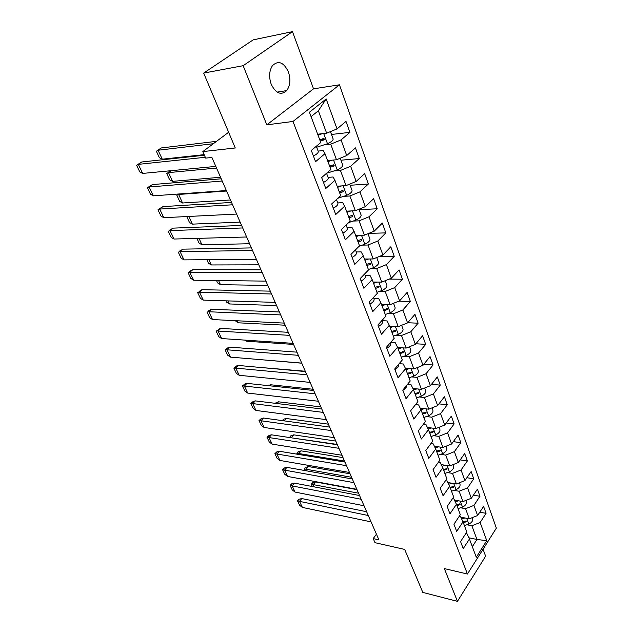 <?xml version="1.0" encoding="UTF-8"?>
<svg xmlns="http://www.w3.org/2000/svg" width="633" height="633" viewBox="0 0 633 633"><rect width="100%" height="100%" fill="white"/><g stroke="black" fill="none" stroke-linecap="round" stroke-linejoin="round"><path stroke-width="0.95" d="M271.233 84.284C275.877 93.51 281.044 95.615 286.725 90.598C290.262 85.574 290.8 79.299 288.347 71.766C283.711 62.271 278.457 60.182 272.57 65.5C269.183 70.627 268.74 76.886 271.233 84.284M462.264 572.802L464.535 573.34M266.817 124.843L313.533 88.834L292.478 31.65L243.159 65.697L266.817 124.843L292.984 121.457L467.439 574.02L444.342 568.592L457.445 601.35L485.63 556.185L483.058 549.222M457.445 601.35L422.804 592.409L404.669 549.42L374.989 542.679L373.193 538.596L378.93 539.886L211.905 157.459L205.678 158.108L202.813 151.596L235.27 147.98L203.668 73.088L253.216 39.855L292.478 31.65M243.159 65.697L203.668 73.088M313.533 88.834L339.423 84.814L496.359 528.12L467.439 574.02M317.663 134.212L326.644 133.175L318.359 110.791L326.161 98.962L337.041 128.895L345.998 121.401L349.914 132.36L331.486 134.457M326.644 133.175L337.041 128.895M292.984 121.457L339.423 84.814M327.554 160.584L336.479 159.761L330.711 144.174L341.052 139.925L349.914 132.36M341.052 139.925L346.734 155.552L355.461 147.885L359.267 158.543L340.95 160.212M337.16 186.221L346.037 185.604L340.435 170.451L350.635 166.265L359.267 158.543M350.635 166.265L356.157 181.457L364.663 173.648L368.366 184.005L350.16 185.271M346.512 211.153L355.335 210.734L349.883 195.993L359.94 191.878L368.366 184.005M359.94 191.878L365.312 206.659L373.62 198.699L377.221 208.779L359.125 209.658M355.611 235.421L364.379 235.175L359.077 220.838L368.999 216.795L377.221 208.779M368.999 216.795L374.23 231.164L382.332 223.077L385.837 232.889L368.81 233.371M364.466 259.032L373.177 258.968L368.018 245.018L377.814 241.031L385.837 232.889M377.814 241.031L382.902 255.02L390.814 246.807L394.232 256.357L379.254 256.5M373.082 282.025L381.746 282.128L376.722 268.542L386.391 264.618L394.232 256.357M386.391 264.618L391.344 278.235L399.075 269.919L402.398 279.224L389.224 279.098M381.485 304.426L390.094 304.687L385.196 291.457L394.739 287.588L402.398 279.224M394.739 287.588L399.565 300.857L407.122 292.422L410.358 301.49L398.758 301.181M389.667 326.248L398.22 326.66L393.457 313.77L402.873 309.964L410.358 301.49M402.873 309.964L407.573 322.885L414.955 314.364L418.12 323.202L407.699 322.735M397.643 347.525L406.149 348.079L401.496 335.514L410.801 331.763L418.12 323.202M410.801 331.763L415.383 344.352L422.599 335.743L425.677 344.36L415.873 343.766M405.373 368.264L413.871 368.952L409.337 356.703L418.524 353.008L425.677 344.36M418.524 353.008L422.986 365.288L430.052 356.593L433.051 364.996L423.801 364.284M412.882 388.488L421.404 389.311L416.981 377.371L426.056 373.723L433.051 364.996M426.056 373.723L430.408 385.695L437.316 376.928L440.251 385.133L431.492 384.326M420.217 408.214L428.747 409.171L424.434 397.516L433.399 393.924L440.251 385.133M433.399 393.924L437.648 405.611L444.413 396.772L447.27 404.772L438.97 403.886M427.394 427.473L435.915 428.549L431.714 417.179L440.568 413.634L447.27 404.772M440.568 413.634L444.714 425.036L451.329 416.142L454.122 423.952L446.233 422.994M434.428 446.273L442.918 447.468L438.811 436.366L447.563 432.869L454.122 423.952M447.563 432.869L451.606 444.002L458.086 435.045L460.816 442.673L453.307 441.66M441.217 464.622L449.746 465.935L445.735 455.095L454.391 451.645L460.816 442.673M454.391 451.645L458.339 462.517L464.685 453.505L467.352 460.959L460.183 459.898M447.895 482.544L456.417 483.976L452.508 473.389L461.053 469.987L467.352 460.959M461.053 469.987L464.915 480.597L471.134 471.545L473.737 478.825L466.893 477.717M454.431 500.062L462.937 501.589L459.115 491.248L467.565 487.893L473.737 478.825M467.565 487.893L471.34 498.258L477.432 489.167L479.972 496.28L473.429 495.141M460.816 517.177L469.306 518.807L465.572 508.703L473.927 505.387L479.972 496.28M473.927 505.387L477.614 515.523L483.588 506.384L486.073 513.339L479.798 512.176M468.871 537.797L476.95 539.466L471.878 525.762L480.146 522.494L486.073 513.339M480.146 522.494L486.761 540.685L476.285 557.269L469.441 539.015L463.237 548.597L460.563 541.587L466.822 532.021L463.008 521.853L456.678 531.404L453.94 524.227L460.326 514.7L456.425 504.287L449.96 513.798L447.151 506.455L453.671 496.96L449.675 486.302L443.076 495.766L440.204 488.249L446.866 478.801L442.768 467.882L436.026 477.298L433.091 469.591L439.888 460.191L435.694 449.011L428.802 458.379L425.787 450.474L432.743 441.13L428.446 429.672L421.404 438.978L418.31 430.875L425.416 421.594L421.008 409.844L413.816 419.086L410.643 410.785L417.907 401.567L413.389 389.517L406.03 398.687L402.778 390.165L410.208 381.026L405.571 368.659L398.038 377.759L394.699 369.015L402.303 359.948L397.548 347.264L389.841 356.284L386.415 347.303L394.193 338.323L389.311 325.307L381.422 334.224L377.909 325.006L385.869 316.128L380.86 302.756L372.782 311.578L369.166 302.107L377.323 293.324L372.172 279.596L363.904 288.308L360.185 278.575L368.541 269.911L363.247 255.795L354.773 264.388L350.951 254.387L359.52 245.841L354.076 231.33L345.389 239.796L341.464 229.51L350.239 221.099L344.645 206.176L335.735 214.508L331.692 203.921L340.696 195.652L334.944 180.302L325.805 188.476L321.643 177.58L330.885 169.47L324.958 153.669L315.574 161.684L311.294 150.464L320.781 142.52L309.426 112.239L326.161 98.962M324.958 153.669L323.162 150.583L318.138 151.089M324.935 144.783L330.711 144.174M336.479 159.761L346.734 155.552M334.944 180.302L333.077 176.995L328.076 177.382M334.754 170.918L340.435 170.451M346.037 185.604L356.157 181.457M344.645 206.176L342.706 202.663L337.737 202.932M344.289 196.333L349.883 195.993M355.335 210.734L365.312 206.659M354.076 231.33L352.075 227.619L347.129 227.785M353.554 221.059L359.077 220.838M364.379 235.175L374.23 231.164M363.247 255.795L361.182 251.894L356.276 251.958M362.567 245.113L368.018 245.018M373.177 258.968L382.902 255.02M372.172 279.596L370.052 275.521L365.17 275.49M371.342 268.542L376.722 268.542M381.746 282.128L391.344 278.235M380.86 302.756L378.684 298.523L373.834 298.396M379.871 291.354L385.196 291.457M390.094 304.687L399.565 300.857M389.311 325.307L387.087 320.915L382.269 320.709M388.187 313.572L393.457 313.77M398.22 326.66L407.573 322.885M397.548 347.264L395.277 342.738L390.616 342.453M396.29 335.229L401.496 335.514M406.149 348.079L415.383 344.352M405.571 368.659L403.253 363.999L399.178 363.682M404.178 356.332L409.337 356.703M413.871 368.952L422.986 365.288M413.389 389.517L411.031 384.722L407.47 384.389M411.869 376.92L416.981 377.371M421.404 389.311L430.408 385.695M421.008 409.844L418.619 404.938L415.517 404.598M419.378 396.994L424.434 397.516M428.747 409.171L437.648 405.611M428.446 429.672L426.017 424.648L423.335 424.316M426.697 416.585L431.714 417.179M435.915 428.549L444.714 425.036M435.694 449.011L433.233 443.883L430.931 443.567M433.834 435.71L438.811 436.366M442.918 447.468L451.606 444.002M442.768 467.882L440.283 462.66L438.321 462.359M440.813 454.375L445.735 455.095M449.746 465.935L458.339 462.517M449.675 486.302L447.159 480.993L445.513 480.716M447.618 472.606L452.508 473.389M456.417 483.976L464.915 480.597M456.425 504.287L453.877 498.891L452.516 498.646M454.272 490.417L459.115 491.248M462.937 501.589L471.34 498.258M463.008 521.853L460.436 516.378L459.344 516.164M460.769 507.816L465.572 508.703M469.306 518.807L477.614 515.523M469.441 539.015L466.853 533.461L465.999 533.287M376.437 534.173L373.193 538.596M228.64 132.273L202.813 151.596M318.359 110.791L311.072 116.622M467.114 524.82L471.878 525.762M472.321 546.698L476.95 539.466L486.761 540.685M366.634 511.725L301.799 498.567L299.021 499.247L297.494 500.853L299.599 505.237L302.345 507.381M368.287 515.515L299.496 501.36L302.392 507.413L371.065 521.885M301.799 498.567L299.496 501.36L297.494 500.853M314.324 486.904L313.216 484.617L358.539 493.194M356.996 489.657L315.471 481.927L312.742 482.639L311.246 484.205L312.322 486.524M313.216 484.617L311.246 484.205M463.309 522.668L466.236 521.829L466.624 521.165L462.984 521.806M464.408 525.58L468.839 524.132C471.973 522.486 473.215 520.516 472.566 518.221L472.337 517.612M461.631 518.925L464.97 517.976M313.24 484.641L315.503 481.935M359.56 495.528L294.448 483.114L291.781 483.762L290.112 485.448L292.256 489.926L295.01 492.047M361.19 499.271L292.106 485.899L295.065 492.078L364.03 505.767M294.448 483.114L292.106 485.899L290.112 485.448M287.54 476.42L284.763 474.291L282.571 469.726L284.407 467.961L286.947 467.352L352.328 478.983M353.934 482.655L284.557 470.121L287.58 476.427L356.838 489.301M286.947 467.352L284.557 470.121L282.571 469.726M306.894 470.897L306.079 469.227L351.592 477.282M350.073 473.8L308.334 466.545L305.209 467.573L304.109 468.871L304.892 470.541M306.079 469.227L304.109 468.871M456.915 505.609L459.875 504.754L460.262 504.066L456.583 504.723M458.031 508.592L462.517 507.112C465.682 505.458 466.948 503.496 466.315 501.233L466.007 500.379M455.238 501.779L458.585 500.806M299.306 454.549L298.792 453.521L344.487 461.03M342.999 457.612L301.086 450.854L297.953 451.93L296.83 453.228L297.296 454.217M298.792 453.521L296.83 453.228M450.372 488.154L453.363 487.275L453.75 486.579L450.031 487.252M451.519 491.208L456.045 489.697C459.249 488.035 460.547 486.081 459.93 483.849L459.518 482.742M448.694 484.221L452.049 483.24M344.945 462.066L279.288 451.25L276.874 451.827L274.88 453.671L277.112 458.339L279.881 460.42M346.52 465.682L276.85 454.011L279.936 460.452L349.487 472.471M279.288 451.25L276.85 454.011L274.88 453.671M291.56 437.854L337.239 444.429M335.775 441.066L293.696 434.839L290.547 435.971L289.542 437.545M291.354 437.49L289.408 437.253M443.67 470.287L446.692 469.393L447.088 468.681L443.329 469.362M444.841 473.413L449.422 471.878C452.674 470.2 453.996 468.262 453.386 466.054L452.88 464.685M442 466.26L445.355 465.255M337.389 444.77L271.462 434.816L269.199 435.354L267.023 437.284L269.302 442.048L272.079 444.113M338.94 448.314L268.985 437.553L272.135 444.137L341.97 455.262M271.462 434.816L268.985 437.553L267.023 437.284M328.392 424.173L286.148 418.492L283.964 419.062L282.16 420.589M436.817 452.002L439.872 451.084L440.259 450.356L436.461 451.052M438.012 455.198L442.641 453.639C445.933 451.946 447.286 450.016 446.692 447.848L446.091 446.202M435.148 447.863L438.503 446.843M329.666 427.085L263.431 418.033L261.358 418.532L259 420.549L261.326 425.416L264.111 427.449M331.186 430.559L260.954 420.755L264.167 427.473L334.287 437.664M263.478 418.033L260.954 420.755L259 420.549M320.86 406.916L278.473 401.805L275.031 403.292M429.791 433.273L432.877 432.339L433.273 431.587L429.427 432.299M431.018 436.548L435.702 434.958C439.033 433.249 440.41 431.334 439.84 429.206L439.128 427.267M428.13 429.024L431.492 427.987M326.43 419.671L255.954 410.445L252.741 403.593L251.53 403.261L250.803 403.45L253.184 408.42L255.969 410.429M421.602 426.579L419.592 429.206M323.249 412.4L252.741 403.593L255.313 400.879L321.77 408.997M250.803 403.45L253.358 401.338L255.313 400.879M313.153 389.271L270.608 384.761L267.988 385.608M422.599 414.085L425.716 413.127L426.112 412.36L422.227 413.088M423.857 417.44L428.588 415.826C431.967 414.101 433.376 412.202 432.822 410.113L431.999 407.874M420.953 409.725L424.3 408.673M247.677 393.061L244.86 391.059L242.423 385.98L245.185 383.772L246.933 383.361L313.683 390.49M414.314 406.125L411.134 410.16M315.131 393.813L244.354 386.051L247.709 393.069L318.383 401.251M246.981 383.361L244.354 386.051L242.423 385.98M305.272 371.239L261.516 367.551M415.232 394.43L418.381 393.449L418.777 392.658L414.844 393.409M416.522 397.864L421.309 396.218C424.727 394.486 426.167 392.595 425.629 390.545L424.688 387.989M413.555 389.952L416.941 388.884M239.171 375.29L236.354 373.32L233.862 368.129L236.837 365.819L238.412 365.455L305.415 371.555M406.671 385.378C406.774 387.119 405.492 388.757 402.825 390.292M306.823 374.791L235.777 368.121L239.211 375.298L310.154 382.403M238.459 365.455L235.777 368.121L233.862 368.129M407.676 374.285L410.864 373.28L411.26 372.457L407.28 373.233M408.997 377.806L413.84 376.121C417.305 374.38 418.777 372.505 418.255 370.503L417.194 367.615M405.959 369.696L409.393 368.588M301.767 363.2L255.067 359.188M296.948 352.162L229.747 347.145L228.315 347.47L225.119 349.883L227.658 355.184L230.467 357.107M398.774 364.363L398.774 364.363C399.13 366.143 397.841 367.876 394.913 369.569M298.317 355.311L227.01 349.796L230.523 357.131L301.727 363.105M229.747 347.145L227.01 349.796L225.119 349.883M399.929 353.625L403.158 352.597L403.545 351.75L399.526 352.549M401.282 357.241L406.188 355.524C409.701 353.768 411.205 351.908 410.706 349.954L409.511 346.718M398.165 348.918L401.662 347.786M293.562 344.423L246.735 341.234L246.253 340.206M244.757 340.103L246.735 341.234M221.605 338.552L218.773 336.645L216.169 331.217L217.293 330.861L218.053 331.051L221.637 338.552L293.095 343.347M390.608 342.785L390.751 343.157C391.091 344.882 389.77 346.599 386.795 348.3M289.605 335.363L218.053 331.051L220.838 328.424L288.276 332.309M216.288 331.106L220.838 328.424M391.985 332.444L395.245 331.383L395.633 330.513L391.574 331.336M393.378 336.147L398.331 334.398C401.9 332.626 403.435 330.79 402.96 328.883L401.639 325.283M390.181 327.609L393.726 326.446M235.175 320.678L238.15 322.79L237.24 320.781M238.182 322.798L285.174 325.212M280.68 314.925L208.257 311.729L207.023 312.132L209.681 317.687L212.498 319.538M382.387 321.026L382.522 321.39C382.838 323.075 381.485 324.769 378.463 326.47M279.39 311.974L211.731 309.284L208.882 311.879L212.553 319.554L284.257 323.107M208.399 310.882L211.731 309.284M383.835 310.708L387.135 309.624L387.515 308.714L383.416 309.577M385.268 314.506L390.284 312.718C393.892 310.938 395.467 309.118 395.016 307.266L393.552 303.286M381.984 305.755L385.592 304.552M225.941 300.833L226.559 302.155L229.407 303.943L228.015 300.897M229.431 303.951L276.589 305.557M271.541 293.989L199.007 292.153L197.662 292.612L200.384 298.285L203.201 300.105M373.945 298.697L374.079 299.045C374.364 300.683 372.979 302.352 369.917 304.069M270.291 291.14L202.41 289.7L199.506 292.272L203.256 300.121L275.197 302.376M199.063 291.37L202.41 289.7M375.48 288.403L378.811 287.295L379.175 286.338L375.045 287.24M376.936 292.304L382.016 290.476C385.679 288.68 387.293 286.884 386.858 285.095L385.252 280.712M373.573 283.315L377.244 282.073M267.799 285.436L220.49 284.668L218.575 280.538M216.494 280.514L217.61 282.919L220.49 284.668M193.714 280.229L190.865 278.441L188.08 272.633L189.536 272.111L193.745 280.229L265.915 281.123M365.273 275.774L365.399 276.107C365.668 277.689 364.244 279.335 361.134 281.052M262.165 272.522L189.9 272.198L192.875 269.658L260.97 269.793M189.512 271.399L192.875 269.658M366.887 265.504L370.265 264.365L370.598 263.344L366.444 264.309M368.39 269.508L373.533 267.648C377.244 265.836 378.898 264.064 378.494 262.331L376.73 257.528M364.932 260.282L368.675 259M258.802 264.831L211.343 264.95L208.898 259.688M206.817 259.704L208.455 263.241L211.343 264.95M252.551 250.518L179.851 251.602L178.277 252.179L181.133 258.129L183.958 259.862M356.371 252.219L356.49 252.543C356.735 254.07 355.271 255.692 352.106 257.417M251.412 247.907L183.111 249.141L180.081 251.657L184.013 259.878L256.405 259.332M179.74 250.969L183.111 249.141M361.079 239.583L357.613 240.769L361.032 239.598L361.752 239.701L361.49 240.825L360.873 239.701M358.072 241.988L361.49 240.825M359.109 246.245L364.822 244.203C368.588 242.376 370.281 240.627 369.901 238.965L367.971 233.712M356.062 236.623L359.876 235.302M196.903 238.388L199.094 243.112L201.951 244.773L198.991 238.332M201.982 244.781L249.592 243.737M174.012 239.037L171.163 237.335L168.243 231.243L169.929 230.594L174.043 239.037L246.641 236.987M347.224 228.022L347.335 228.331C347.549 229.795 346.053 231.393 342.841 233.118M242.692 227.951L170.016 230.618L173.118 228.133L241.608 225.459M169.739 230.048L173.118 228.133M352.201 215.323L348.577 216.668M349.012 217.831L352.47 216.636L352.454 215.339L348.546 216.573M348.696 222.579L355.865 220.11C359.694 218.274 361.427 216.557 361.079 214.959L358.974 209.246M346.947 212.316L350.84 210.947M186.743 216.549L189.512 222.507L192.377 224.129L188.832 216.446M192.4 224.129L240.144 222.112M232.58 204.791L159.682 209.064L157.965 209.808L160.948 216.043L163.765 217.697M337.816 203.146L337.927 203.438C338.109 204.839 336.574 206.405 333.306 208.138M231.551 202.433L162.879 206.619L159.714 209.072L163.836 217.697L236.631 214.065M158.946 209.04L162.879 206.619M178.593 194.458L176.829 195.249L179.701 201.421L182.565 202.995L178.633 194.458L226.559 191.008M177.857 194.45L178.371 194.022M343.015 190.422L339.296 191.894M339.707 193.002L343.45 191.617L342.722 190.478L339.225 191.704M337.848 198.264L346.67 195.36C350.555 193.508 352.336 191.823 352.011 190.296L349.733 184.092M337.579 187.336L341.567 185.912M182.597 202.995L230.475 199.965M153.344 195.834L150.496 194.228L147.434 187.843L149.127 186.988L153.384 195.834L226.361 190.541M328.147 177.564L328.25 177.841C328.4 179.179 326.818 180.714 323.503 182.446M222.199 181.022L149.151 186.996L152.395 184.583L221.234 178.807M148.605 186.964L152.395 184.583M168.457 172.611L166.716 173.505L169.66 179.827L172.556 181.355L168.497 172.611L216.541 168.069M167.935 172.595L170.198 170.783M333.551 164.833L329.746 166.432M330.133 167.476L334.145 165.656L333.18 164.881L329.635 166.147M326.549 173.276L337.215 169.913C341.155 168.046 342.983 166.392 342.69 164.944L340.222 158.226M327.949 161.644L332.032 160.173M172.556 181.355L220.553 177.256M205.314 157.277L138.311 164.366L136.641 165.332L139.782 171.883L142.615 173.418M318.193 151.255L318.296 151.516C318.415 152.775 316.785 154.27 313.406 156.011M204.412 155.227L141.65 162.001L138.334 164.366L142.662 173.426L215.813 166.392M138.018 164.351L141.65 162.001M204.15 154.642L162.27 159.192L158.036 150.235L213.353 143.707M216.549 141.325L161.233 147.956L157.791 150.219M158.06 150.227L156.359 151.24L159.374 157.72L162.27 159.192M323.811 138.516L319.926 140.249M320.29 141.222L323.882 139.925L324.365 139.205L323.368 138.556L319.776 139.853M316.674 147.228L327.49 143.738C331.494 141.863 333.362 140.241 333.108 138.88L330.442 131.617M318.043 135.225L322.229 133.69M322.411 138.928L322.561 139.347M158.076 150.235L161.304 147.948M466.236 521.829L465.841 520.991M466.671 518.3L468.839 524.132M459.875 504.754L459.463 503.892M460.286 501.114L462.517 507.112M306.135 469.251L308.406 466.561M453.363 487.275L452.943 486.405M453.75 483.525L456.045 489.697M298.847 453.545L301.158 450.862M446.692 469.393L446.257 468.499M447.056 465.524L449.422 471.878M291.409 437.522L293.767 434.847M439.872 451.084L439.421 450.166M440.212 447.088L442.641 453.639M284.09 420.85L286.219 418.5M432.877 432.339L432.418 431.397M433.194 428.209L435.702 434.958M276.93 403.522L278.512 401.813M425.716 413.127L425.249 412.17M426.009 408.863L428.588 415.826M269.674 385.79L270.639 384.769M418.381 393.449L417.899 392.468M418.642 389.042L421.309 396.218M410.864 373.28L410.358 372.275M411.094 368.73L413.84 376.121M403.158 352.597L402.635 351.568M403.348 347.897L406.188 355.524M390.751 343.157L390.529 342.556M395.245 331.383L394.707 330.331M395.411 326.525L398.331 334.398M382.522 321.39L382.118 320.314M387.135 309.624L386.573 308.548M387.261 304.6L390.284 312.718M374.079 299.045L373.478 297.47M378.811 287.295L378.233 286.187M378.898 282.096L382.016 290.476M365.399 276.107L364.6 273.994M370.265 264.365L369.664 263.241M370.313 258.992L373.533 267.648M356.49 252.543L355.485 249.869M361.498 235.254L364.822 244.203M347.335 228.331L346.101 225.063M352.47 216.636L351.877 215.56M352.431 210.868L355.865 220.11M337.927 203.438L336.455 199.545M343.205 191.775L342.627 190.762M343.118 185.801L346.67 195.36M178.633 194.458L179.281 193.951M328.25 177.841L326.525 173.292M333.678 166.218L333.124 165.268M333.544 160.03L337.215 169.913M168.497 172.611L171.068 170.696M318.296 151.516L316.31 146.263M323.882 139.925L323.344 139.046M323.692 133.516L327.49 143.738M277.135 92.109L286.725 90.598M299.021 499.247L297.732 500.806M311.491 484.15L312.742 482.639M291.781 483.762L290.42 485.384M284.407 467.961L282.959 469.639M304.426 468.792L305.755 467.225M297.225 453.125L298.634 451.503M276.874 451.827L275.339 453.568M289.882 437.126L291.37 435.449M269.199 435.354L267.569 437.15M282.532 420.636L283.964 419.062M261.358 418.532L259.633 420.383M275.458 403.34L276.399 402.327M253.358 401.338L251.53 403.261M268.313 385.639L268.693 385.244M245.185 383.772L243.246 385.758M236.837 365.819L234.788 367.86M228.315 347.47L226.139 349.574M219.596 328.701L217.293 330.861M210.686 309.505L208.257 311.729M201.579 289.874L199.007 292.153M192.266 269.777L189.536 272.111M182.731 249.22L179.851 251.602M172.967 228.165L169.929 230.594M343.45 191.617L342.88 190.604M334.145 165.656L333.678 164.857M324.365 139.205L323.993 138.587"/></g></svg>
